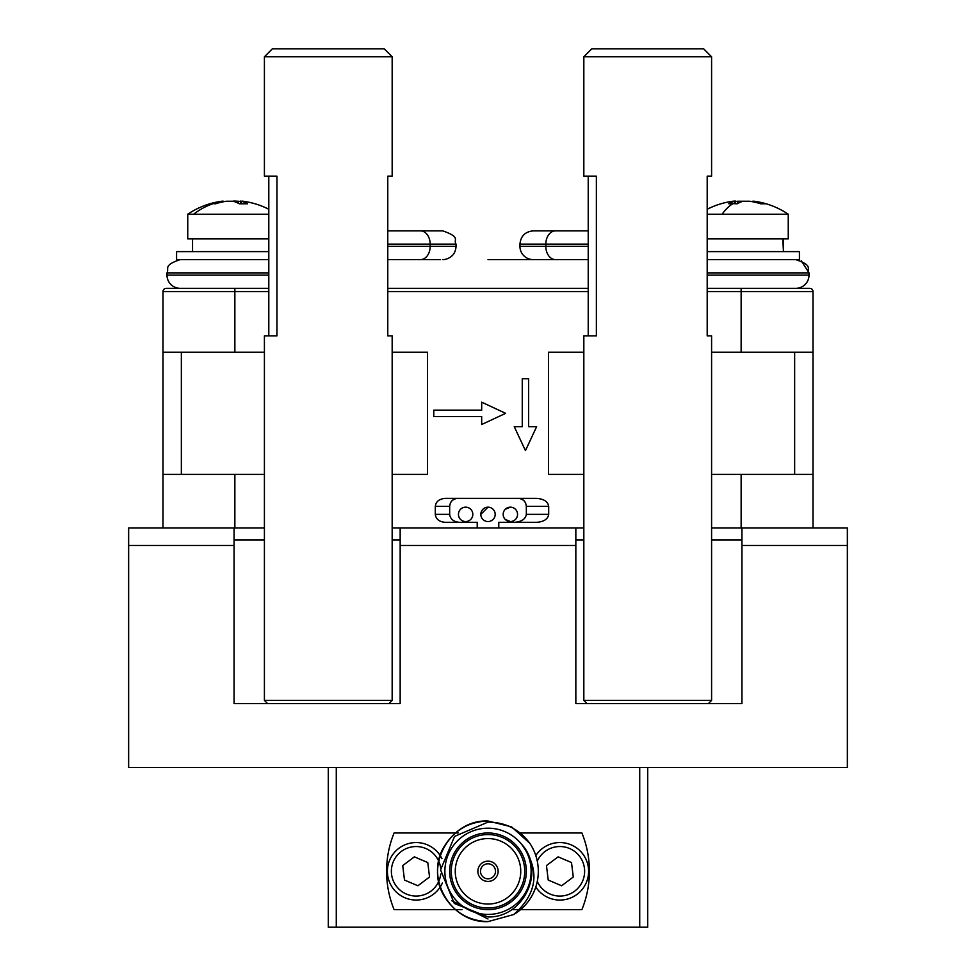 <?xml version="1.0" encoding="UTF-8"?>
<svg xmlns="http://www.w3.org/2000/svg" width="976" height="976" viewBox="0 0 976 976"><rect width="100%" height="100%" fill="white"/><g stroke="black" fill="none" stroke-linecap="round" stroke-linejoin="round"><path stroke-width="1.46" d="M537.276 881.426A24.754 24.754 0 0 0 584.624 871.3A24.754 24.754 0 0 0 537.276 861.174M535.787 855.598A28.743 28.743 0 0 1 588.613 871.3A28.743 28.743 0 0 1 535.787 887.013M558.101 856.843L546.462 865.602L548.231 880.059L561.639 885.769L573.278 876.997L571.509 862.54L558.101 856.843M440.627 867.701A24.754 24.754 0 0 0 414.324 846.607A24.754 24.754 0 0 0 391.376 871.3A24.754 24.754 0 0 0 414.739 896.017A24.754 24.754 0 0 0 440.725 874.093M442.36 883.06A28.743 28.743 0 0 1 387.387 871.3A28.743 28.743 0 0 1 441.969 858.697M414.361 856.843L402.722 865.602L404.491 880.059L417.899 885.769L429.538 876.997L427.769 862.54L414.361 856.843M488 878.803A7.503 7.503 0 0 0 495.503 871.3A7.503 7.503 0 0 0 488 863.797A7.503 7.503 0 0 0 480.497 871.3A7.503 7.503 0 0 0 488 878.803M488 861.161A10.138 10.138 0 0 0 477.862 871.3A10.138 10.138 0 0 0 488 881.438A10.138 10.138 0 0 0 498.138 871.3A10.138 10.138 0 0 0 488 861.161M488 904.044A32.745 32.745 0 0 0 520.745 871.3A32.745 32.745 0 0 0 488 838.567A32.745 32.745 0 0 0 455.255 871.3A32.745 32.745 0 0 0 488 904.044M488 908.034A36.734 36.734 0 0 0 524.734 871.3A36.734 36.734 0 0 0 488 834.565A36.734 36.734 0 0 0 451.266 871.3A36.734 36.734 0 0 0 488 908.034M488 832.967A38.332 38.332 0 0 1 526.332 871.3A38.332 38.332 0 0 1 488 909.632A38.332 38.332 0 0 1 449.668 871.3A38.332 38.332 0 0 1 488 832.967M488 828.185A43.127 43.127 0 0 0 444.873 871.3A43.127 43.127 0 0 0 488 914.427A43.127 43.127 0 0 0 531.127 871.3A43.127 43.127 0 0 0 488 828.185M488 822.109L454.572 836.408L440.566 869.872L454.304 903.459L488 916.952C523.722 918.05 546.218 870.592 521.477 844.118C540.338 869.762 537.739 893.247 513.705 914.549A50.313 50.313 0 0 0 529.797 843.301L511.595 826.867L488 820.999C469.029 821.67 454.511 830.064 444.434 846.143C424.353 877.509 450.802 923.32 488 921.612L513.705 914.549L488 921.612C469.029 920.929 454.511 912.548 444.434 896.456C424.353 865.102 450.802 819.279 488 820.999C450.802 819.279 424.353 865.102 444.434 896.456C454.511 912.548 469.029 920.929 488 921.612C450.802 923.32 424.353 877.509 444.434 846.143C454.511 830.064 469.029 821.67 488 820.999L511.595 826.867L529.797 843.301C519.403 829.295 505.47 822.231 488 822.109M488 918.977L451.778 900.714M647.71 927.2L647.71 767.49L647.71 927.2L328.29 927.2L328.29 767.49M520.586 909.632L581.891 909.632A101.419 101.419 0 0 0 581.891 832.967L520.586 832.967M458.366 832.967L394.109 832.967A101.419 101.419 0 0 0 394.109 909.632L461.977 909.632M511.631 909.632L519.537 909.632M557.137 259.616L533.201 259.616A13.261 13.261 0 0 1 519.94 246.355L519.94 244.134C520.733 236.082 525.149 231.654 533.213 230.873L588.223 230.873M440.566 259.616L418.863 259.616L440.566 259.616M180.243 288.359A13.261 13.261 0 0 1 166.981 275.11L268.803 275.11M707.197 275.11L809.019 275.11A13.261 13.261 0 0 1 795.757 288.359L771.479 288.359M752.325 201.251L751.74 201.568A79.715 69.979 -90 0 0 749.653 201.251A79.715 69.979 -90 0 1 760.621 203.789L765.208 203.789A79.715 69.979 90 0 0 754.241 201.251L753.655 201.166A79.849 79.849 0 0 1 788.254 214.22L707.197 214.22M722.118 214.22A79.849 38.235 -90 0 1 732.927 203.655L737.173 203.789A79.715 38.174 90 0 1 743.151 201.251L749.653 201.251M733.415 201.166A79.849 79.849 0 0 0 707.197 209.267A79.849 79.849 0 0 1 733.415 201.166L734.745 201.251A79.715 38.174 -90 0 0 728.755 203.789L732.927 203.655M735.318 201.044L732.83 201.251M735.331 201.568A79.715 69.979 90 0 1 737.417 201.251L743.919 201.251M268.803 214.22L187.746 214.22L187.746 238.852L268.803 238.852M193.626 214.22A79.849 69.357 -90 0 1 213.232 203.655L215.672 203.789A79.715 69.235 90 0 1 226.517 201.251L233.057 201.251A79.715 39.504 -90 0 1 239.242 203.789L247.562 203.789A79.715 39.504 90 0 0 241.377 201.251L240.755 201.032L240.743 203.716M224.187 201.617L221.772 201.251A79.715 69.235 -90 0 0 210.914 203.789L213.232 203.655M223.553 201.251L221.772 201.251L221.772 202.105M238.583 201.251A79.715 69.979 -90 0 1 240.743 201.581A79.715 69.235 -90 0 0 238.412 201.251L233.764 201.032M224.26 201.568A79.715 69.979 90 0 1 226.347 201.251L226.347 201.251M753.655 201.166A79.849 79.849 0 0 1 788.254 214.22L788.254 238.852L707.197 238.852M707.197 259.616L799.429 259.616L799.429 251.625L707.197 251.625M847.351 545.499L847.351 527.931L741.943 527.931L741.943 545.499L847.351 545.499L847.351 767.49L128.649 767.49L128.649 527.931L234.057 527.931L234.057 703.611L267.607 703.611L264.411 700.414L392.169 700.414L388.985 703.611L400.16 703.611L400.16 527.931L575.84 527.931L575.84 703.611L587.015 703.611L583.831 700.414L711.589 700.414L711.589 335.89L707.197 335.89L707.197 176.18L711.589 176.18L711.589 56.791L583.831 56.791L591.81 48.8L703.611 48.8L711.589 56.791M457.659 498.382C452.827 498.834 450.168 501.493 449.668 506.361C450.18 501.554 452.84 498.895 457.659 498.382M488 507.166A7.186 7.186 0 0 0 480.814 514.352A7.186 7.186 0 0 0 488 521.538A7.186 7.186 0 0 0 495.186 514.352A7.186 7.186 0 0 0 488 507.166L480.814 514.352M392.169 56.791L384.19 48.8L272.389 48.8L264.411 56.791L392.169 56.791L392.169 176.18L387.777 176.18L387.777 335.89L392.169 335.89L392.169 700.414M505.275 519.439L510.363 521.538A7.186 7.186 0 0 0 517.548 514.352A7.186 7.186 0 0 0 510.363 507.166L505.287 509.265M510.363 507.166A7.186 7.186 0 0 0 503.177 514.352A7.186 7.186 0 0 0 510.363 521.538M465.637 507.166A7.186 7.186 0 0 0 458.452 514.352A7.186 7.186 0 0 0 465.637 521.538A7.186 7.186 0 0 0 472.823 514.352A7.186 7.186 0 0 0 465.637 507.166M268.803 251.625L176.571 251.625L176.571 259.616L268.803 259.616M783.46 238.852L783.289 245.244M782.776 238.852L783.46 251.625M418.863 230.873L442.787 230.873C461.465 237.436 452.974 239.584 456.06 244.134L430.172 244.134A13.274 9.687 -90 0 0 420.485 230.873L387.777 230.873M456.06 244.134L456.06 246.355L430.172 246.355A13.261 9.675 -90 0 1 420.497 259.616C449.692 259.616 449.692 259.616 420.497 259.616L387.777 259.616M505.641 413.336L481.68 402.161L481.68 410.14L433.771 410.14L433.771 416.532L481.68 416.532L481.68 424.511L505.641 413.336M525.454 450.631L536.629 426.683L528.638 426.683L528.638 378.761L522.258 378.761L522.258 426.683L514.267 426.683L525.454 450.631M264.411 56.791L264.411 176.18L276.952 176.18L276.952 335.89L264.411 335.89L264.411 700.414M268.803 335.89L268.803 176.18M583.831 56.791L583.831 176.18L596.373 176.18L596.373 335.89L583.831 335.89L583.831 700.414M588.223 335.89L588.223 176.18M241.377 201.251L243.158 201.251L241.377 201.251L241.377 203.691M392.169 474.421L427.464 474.421L427.464 352.251L392.169 352.251M583.831 352.251L548.536 352.251L548.536 474.421L583.831 474.421M514.059 522.343C521.465 521.831 525.552 519.171 526.332 514.352L526.332 506.361C525.82 501.554 523.16 498.895 518.341 498.382C523.173 498.834 525.832 501.493 526.332 506.361L548.695 506.361L548.695 514.352C547.914 519.171 543.815 521.831 536.422 522.343L498.785 522.343L498.785 527.931M459.647 522.343C453.633 521.831 450.302 519.171 449.668 514.352L449.668 506.361L435.296 506.361C435.93 501.554 439.261 498.895 445.276 498.382L536.422 498.382C543.815 498.895 547.914 501.554 548.695 506.361M435.296 506.361L435.296 514.352C435.93 519.171 439.261 521.831 445.276 522.343L477.215 522.343L477.215 527.931M234.862 527.931L234.862 474.421L162.992 474.421L162.992 352.251L234.862 352.251L234.862 291.556L268.803 291.556M264.411 352.251L234.862 352.251M234.862 474.421L264.411 474.421M711.589 474.421L741.138 474.421L741.138 527.931M707.197 291.556L741.138 291.556L741.138 352.251L813.008 352.251L813.008 527.931L813.008 474.421L741.138 474.421M741.138 352.251L711.589 352.251M162.992 352.251L162.992 291.556L162.992 352.251M813.008 291.556L813.008 352.251L813.008 291.556A3.196 3.196 0 0 0 809.812 288.359L741.138 288.359L741.138 291.556L813.008 291.556A3.196 3.196 0 0 0 809.812 288.359M557.137 230.873L555.515 230.873A13.274 9.687 -90 0 0 545.828 244.134L519.94 244.134M162.992 527.931L162.992 474.421L162.992 527.931M741.943 545.499L741.943 703.611L708.393 703.611L711.589 700.414M794.647 288.359L798.905 288.359M234.862 288.359L234.862 291.556L162.992 291.556A3.196 3.196 0 0 1 166.188 288.359L268.803 288.359M387.777 288.359L588.223 288.359M707.197 288.359L741.138 288.359M234.057 539.911L264.411 539.911M392.169 539.911L400.16 539.911M575.84 539.911L583.831 539.911M711.589 539.911L741.943 539.911M234.057 703.611L400.16 703.611M575.84 703.611L741.943 703.611M336.281 927.2L336.281 767.49M639.719 927.2L639.719 767.49M809.019 275.11L809.019 272.89L707.197 272.89M268.803 272.89L166.981 272.89L166.981 275.11M387.777 244.134L430.172 244.134L430.172 246.355L387.777 246.355M238.412 201.251L238.412 203.325M555.503 259.616A13.261 9.675 -90 0 1 545.828 246.355L519.94 246.355M435.296 514.352L449.668 514.352M526.332 514.352L548.695 514.352M588.223 244.134L545.828 244.134L545.828 246.355L588.223 246.355M387.777 291.556L588.223 291.556M400.16 545.499L575.84 545.499M128.649 545.499L234.057 545.499M737.417 203.642L737.417 201.251M734.745 203.679L734.745 201.251M754.241 201.251L754.241 202.056M222.577 201.141A79.849 79.849 0 0 0 187.746 214.22A79.849 79.849 0 0 1 222.345 201.166M192.54 251.625L192.54 238.852M801.369 260.86L809.019 272.89C806.31 268.485 813.728 265.679 795.745 259.616M166.981 272.89C169.556 268.534 162.565 265.448 180.255 259.616C162.565 265.448 169.556 268.534 166.981 272.89M456.06 246.355C455.548 253.406 451.851 257.774 444.983 259.433L442.799 259.616M242.353 201.141A79.849 79.849 0 0 1 268.803 209.267A79.849 79.849 0 0 0 242.585 201.166M181.353 474.421L181.353 352.251M794.647 474.421L794.647 352.251M488 259.616L588.223 259.616L488 259.616M392.169 527.931L583.831 527.931M128.649 527.931L264.411 527.931M711.589 527.931L847.351 527.931M735.331 203.703L735.331 201.044M788.254 214.22L788.254 238.852"/></g></svg>
